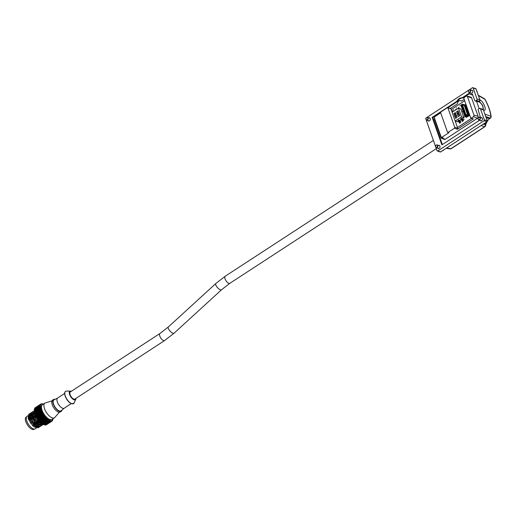<?xml version="1.0" encoding="UTF-8"?>
<svg xmlns="http://www.w3.org/2000/svg" width="517" height="517" viewBox="0 0 517 517"><rect width="100%" height="100%" fill="white"/><g stroke="black" fill="none" stroke-linecap="round" stroke-linejoin="round"><path stroke-width="0.78" d="M455.212 121.03L457.493 127.518L471.556 118.348L457.5 127.518L457.461 129.263L454.43 128.235L454.747 127.292L447.968 108.047L447.224 107.794L440.988 111.859L440.671 112.803L447.451 132.055L448.187 132.307L454.43 128.235M464.68 100.776L451.179 109.578L455.199 121.023L461.565 116.874L458.489 108.143L452.123 112.292M465.048 106.159L465.733 105.39L464.932 105.823M465.222 106.638L465.901 105.869L465.1 106.302M465.39 107.116L466.069 106.347L465.274 106.78M465.558 107.594L466.237 106.825L465.442 107.258M465.727 108.072L466.405 107.303L465.61 107.736M465.895 108.551L466.573 107.782L465.778 108.215M466.063 109.029L466.825 108.486L465.946 108.693M466.231 109.507L466.993 108.964L466.114 109.177M466.399 109.985L467.161 109.442L466.282 109.656M466.567 110.464L467.329 109.921L466.45 110.134M466.735 110.942L467.497 110.399L466.618 110.612M466.903 111.42L467.588 110.651L466.786 111.09M467.071 111.898L467.756 111.129L466.954 111.569M467.239 112.376L467.924 111.607L467.122 112.047M467.407 112.855L468.092 112.086L467.29 112.525M467.575 113.333L468.26 112.564L467.458 113.003M467.749 113.811L468.428 113.042L467.627 113.481M467.917 114.289L468.596 113.52L467.801 113.96M468.085 114.768L468.764 113.999L467.969 114.438M468.253 115.246L468.932 114.477L468.137 114.916M468.221 115.285L464.731 105.507L465.52 104.983L465.429 104.531L464.602 104.951M466.521 117.462L467.542 116.467M466.508 116.842L466.463 117.456M468.066 116.196L469.313 115.569L469.119 115.162L468.363 115.634M468.221 116.357L469.313 115.569M459.225 108.389L458.844 107.517M462.321 121.443L463.445 120.487L462.831 118.729L462.146 118.955M462.366 121.456L463.49 120.5L462.76 118.639M456.324 109.559L455.994 109.287L454.941 110.457M458.857 121.573L459.516 123.227M459.671 123.214L460.796 122.258L460.059 120.396M463.865 98.443L470.67 117.779L471.414 118.031L473.443 116.706A1.176 0.924 -71.3 0 0 473.973 115.136L467.446 96.595A1.176 0.924 -71.3 0 0 466.211 96.181L464.182 97.5L463.865 98.443M450.158 108.531L450.902 108.783L451.179 109.578M450.359 108.402L457.545 103.717A2.818 2.217 -71.3 0 1 460.731 100.686A2.818 2.217 -71.3 0 1 461.461 101.158L464.195 99.38M470.67 117.779L472.648 118.626M473.385 118.878L457.461 129.263M447.451 132.055L448.995 132.649L441.886 137.289L441.143 137.037L434.338 117.702L434.655 116.758L440.678 112.829M450.902 108.783L447.224 107.794M466.903 96.052L470.935 97.164A1.409 1.105 108.7 0 1 471.588 97.823L478.115 116.357A1.409 1.105 108.7 0 1 477.475 118.244L445.215 139.286A1.409 1.105 108.7 0 1 444.297 139.409L441.466 138.272A1.241 0.969 -71.3 0 0 442.274 138.168L445.215 139.286M441.143 137.037L442.933 137.735L442.274 138.168M440.633 112.499L432.845 117.579L442.345 144.553M469.514 93.661L462.838 98.017A6.133 4.815 -71.3 0 0 457.655 101.397L447.871 107.775M462.838 98.017L462.179 97.791L469.281 93.163A2.889 2.268 -71.3 0 0 470.528 94.482L471.187 94.701A2.889 2.268 -71.3 0 0 472.732 94.559M483.111 109.475A4.795 2.1 56.9 0 0 482.238 105.248A4.795 2.1 56.9 0 0 478.716 101.784L476.286 101.158A0.704 0.556 108.7 0 1 475.853 101.222L475.194 101.002A0.704 0.556 -71.3 0 0 475.627 100.931L476.461 100.395A1.131 0.885 -71.3 0 0 476.971 98.883L479.866 99.859L479.324 101.358L482.716 105.487L483.279 109.526M476.48 101.028L479.156 108.635M480.022 108.415L482.975 109.417L483.401 109.908L480.506 108.925A1.131 0.885 -71.3 0 0 479.324 108.525L478.496 109.068A0.704 0.556 -71.3 0 0 478.173 110.011L480.28 116.797A2.889 2.268 -71.3 0 0 479.718 117.281M470.528 94.482A2.889 2.268 -71.3 0 0 472.318 94.197L474.89 100.679A0.704 0.556 -71.3 0 0 475.194 101.002M462.179 97.791A6.133 4.815 -71.3 0 0 456.996 101.17L432.186 117.353L441.873 144.863L478.968 120.668A2.889 2.268 -71.3 0 1 478.813 119.95M480.506 108.925L484.339 119.808L487.234 120.791L484.92 114.218L490.879 116.228C490.303 111.252 488.319 105.623 484.933 99.348L484.972 99.419M435.747 147.106L437.007 150.68A0.704 0.556 -71.3 0 0 437.75 150.932L484.022 120.752A0.704 0.556 -71.3 0 0 484.339 119.808M435.65 146.841L426.06 119.595M425.969 119.33L425.801 118.871A0.704 0.556 -71.3 0 1 426.124 117.928L426.577 117.63M491.15 116.745L490.879 116.228A1.409 1.208 108.6 0 1 490.239 118.109A1.409 0.62 56.9 0 0 490.517 118.07A1.409 1.409 0 0 0 491.15 116.745L491.15 116.745C490.543 111.543 488.507 105.739 485.043 99.335A1.409 1.409 0 0 0 484.507 98.792A1.409 1.099 120 0 1 484.933 99.348L478.348 95.548L476.034 88.976L473.139 88A0.704 0.556 -71.3 0 0 472.396 87.748L469.171 89.848M469.022 89.945L426.719 117.533M473.139 88L476.971 98.883M471.246 90.184A1.667 1.305 108.7 0 1 472.015 90.178A1.667 1.305 108.7 0 1 472.706 90.927A1.667 1.305 108.7 0 1 472.402 92.724A1.667 1.305 108.7 0 1 470.948 93.331A1.667 1.305 108.7 0 1 470.341 92.86M480.933 117.689A1.667 1.305 108.7 0 1 481.702 117.682A1.667 1.305 108.7 0 1 482.393 118.432A1.667 1.305 108.7 0 1 482.09 120.228A1.667 1.305 108.7 0 1 480.636 120.836A1.667 1.305 108.7 0 1 480.028 120.364M428.793 117.87A1.667 1.305 108.7 0 1 429.562 117.863A1.667 1.305 108.7 0 1 430.254 118.613A1.667 1.305 108.7 0 1 429.95 120.409A1.667 1.305 108.7 0 1 428.496 121.017A1.667 1.305 108.7 0 1 427.889 120.545M438.481 145.38A1.667 1.305 108.7 0 1 439.25 145.367A1.667 1.305 108.7 0 1 439.941 146.117A1.667 1.305 108.7 0 1 439.637 147.914A1.667 1.305 108.7 0 1 438.183 148.521A1.667 1.305 108.7 0 1 437.576 148.049M478.348 95.548L479.912 99.884C483.783 101.416 487.537 112.079 483.453 109.927A1.131 0.924 -65.2 0 0 483.02 109.436L483.02 109.436A1.131 0.924 -65.2 0 0 483.001 109.43L482.975 109.417M472.835 87.677L475.724 88.653A0.704 0.556 108.7 0 1 476.034 88.976M451.354 148.495A1.409 0.62 -123.1 0 1 451.231 148.65A1.409 0.62 -123.1 0 1 450.953 148.683L484.616 126.73A1.409 0.62 56.9 0 0 484.894 126.697A1.409 0.62 56.9 0 0 485.017 126.536L485.469 125.935L485.256 124.849A1.409 1.208 108.6 0 1 484.616 126.73L481.081 125.534L440.639 151.914A0.704 0.556 108.7 0 1 440.206 151.979L437.311 151.003M481.081 125.534L486.911 121.734A0.704 0.556 108.7 0 0 487.234 120.791M446.475 148.108L450.953 148.683A1.409 1.099 97.4 0 1 450.281 148.87A1.409 1.409 0 0 0 451.231 148.65L484.894 126.697A1.409 1.409 0 0 0 485.469 125.935L485.702 125.03A1.409 1.215 -168.3 0 0 485.45 124.08L485.256 124.849L483.201 124.158M490.517 118.07L489.929 118.458A1.409 0.62 -123.1 0 1 489.651 118.49L487.26 120.881M486.297 122.4L485.45 124.08L484.203 123.498M483.453 109.927L484.92 114.218M479.912 99.884A1.131 0.924 114.8 0 1 479.349 101.371L478.716 101.784M457.655 101.397L456.996 101.17M432.186 117.353L432.845 117.579M472.008 93.118A1.409 1.105 -71.3 0 1 471.284 93.176L469.068 92.427A1.409 1.105 -71.3 0 1 469.1 89.893A1.409 1.105 108.7 0 1 469.972 89.758L472.189 90.501A1.409 1.105 108.7 0 1 472.732 90.986M469.068 92.427A1.409 1.105 -71.3 0 0 469.94 92.285A1.409 1.105 108.7 0 0 469.972 89.758M469.035 90.042A1.183 0.931 108.7 0 1 469.74 92.052A1.183 0.931 -71.3 0 1 469.035 90.042M481.695 120.623A1.409 1.105 -71.3 0 1 480.972 120.681L478.755 119.931A1.409 1.105 -71.3 0 1 478.787 117.398A1.409 1.105 108.7 0 1 479.66 117.262L481.876 118.012A1.409 1.105 108.7 0 1 482.413 118.496M478.755 119.931A1.409 1.105 -71.3 0 0 479.627 119.795A1.409 1.105 108.7 0 0 479.66 117.262M478.723 117.546A1.183 0.931 108.7 0 1 479.427 119.556A1.183 0.931 -71.3 0 1 478.723 117.546M429.556 120.804A1.409 1.105 -71.3 0 1 428.832 120.862L426.615 120.112A1.409 1.105 -71.3 0 1 426.648 117.579A1.409 1.105 108.7 0 1 427.52 117.443L429.737 118.193A1.409 1.105 108.7 0 1 430.28 118.677M426.615 120.112A1.409 1.105 -71.3 0 0 427.488 119.97A1.409 1.105 108.7 0 0 427.52 117.443M426.583 117.727A1.183 0.931 108.7 0 1 427.288 119.737A1.183 0.931 -71.3 0 1 426.583 117.727M439.243 148.308A1.409 1.105 -71.3 0 1 438.519 148.366L436.303 147.616A1.409 1.105 -71.3 0 1 436.335 145.09A1.409 1.105 108.7 0 1 437.208 144.947L439.424 145.697A1.409 1.105 108.7 0 1 439.961 146.182M436.303 147.616A1.409 1.105 -71.3 0 0 437.175 147.481A1.409 1.105 108.7 0 0 437.208 144.947M436.27 145.232A1.183 0.931 108.7 0 1 436.975 147.242A1.183 0.931 -71.3 0 1 436.27 145.232M441.466 138.272A1.241 0.969 -71.3 0 1 440.969 137.722L434.442 119.188A1.241 0.969 108.7 0 1 434.5 118.154M442.933 137.735L442.19 137.483M448.995 132.649L448.252 132.397M464.124 119.246L464.014 119.582M456.427 107.736L456.317 108.066M464.117 116.907L464.007 117.243M465.384 116.739L465.274 117.075M460.098 105.487L459.981 105.823M466.185 105.035L466.134 105.371M462.049 108.958L461.933 109.294M451.91 110.767L451.8 111.103M453.713 109.591L453.603 109.921M452.898 110.14L452.782 110.47M452.646 111.213L452.537 111.549M462.495 111.439L462.385 111.775M465.041 106.127L465.733 105.39M465.313 105.772L464.99 105.979M465.009 106.037L465.378 105.791M465.274 105.649L464.945 105.862M466.424 116.254L467.245 116.532L466.877 116.965L464.777 116.26L460.944 105.203L462.321 104.305L462.502 104.964M465.94 114.716L468.247 115.297L468.428 115.808L467.937 116.273L466.922 115.931L466.282 116.344L467.303 116.693M467.736 115.123L464.305 105.378L462.282 104.893M467.568 115.065L465.914 114.509L462.547 104.938M464.731 105.507L462.482 104.757M464.699 105.403L464.305 105.378M462.321 104.305L462.767 104.699M461.106 105.662L460.951 105.1L462.437 104.137L464.57 104.854L464.751 105.371M464.57 104.854L462.586 104.182M467.969 115.201L464.492 105.332M464.777 116.26L464.602 115.588M468.363 115.995L466.379 115.33L465.953 115.608L466.573 115.814L465.94 116.228L464.893 116.299M466.424 115.763L465.319 116.021M465.19 115.873L464.757 116.041M465.979 114.684L466.14 115.142L465.151 115.86M465.752 115.129L462.095 104.725L461.326 105.222L464.99 115.627L465.752 115.129M464.718 105.281L465.113 105.029L464.68 105.171M465.113 105.029L464.615 104.99M464.718 105.468L465.481 104.97L465.397 104.499M466.263 114.625L466.14 115.142M468.428 115.808L466.444 115.136M465.707 115.155L462.095 104.725M461.326 105.222L462.224 105.255M465.158 115.517L461.539 105.242M462.372 105.681L461.849 105.5M468.143 116.144L468.874 115.705L468.376 115.666M466.554 116.855L467.859 116.247M466.437 117.456L467.51 116.474M468.415 115.866L468.667 115.478M469.274 115.556L469.119 115.162M465.177 106.515L465.546 106.269L465.158 106.463M465.21 106.605L465.901 105.869M465.442 106.127L465.113 106.34M465.345 106.993L465.714 106.748L465.326 106.941M465.378 107.084L466.011 106.315M465.287 106.819L465.714 106.748M465.513 107.471L465.888 107.226L465.494 107.42M465.546 107.562L466.237 106.825M465.455 107.297L465.888 107.226M465.681 107.95L466.056 107.704L465.662 107.898M465.714 108.04L466.405 107.303M465.623 107.775L466.056 107.704M465.849 108.428L466.224 108.182L465.83 108.376M465.882 108.518L466.573 107.782M466.114 108.04L465.791 108.253M466.017 108.906L466.392 108.66L465.998 108.854M466.05 108.997L466.741 108.26M465.959 108.732L466.392 108.66M466.185 109.384L466.56 109.139L466.166 109.333M466.218 109.475L466.909 108.738M466.45 108.997L466.127 109.21M466.353 109.862L466.728 109.617L466.334 109.811M466.386 109.953L467.077 109.216M466.618 109.475L466.295 109.688M466.521 110.341L466.896 110.095L466.502 110.289M466.554 110.431L467.245 109.694M466.463 110.166L466.896 110.095M466.689 110.819L467.064 110.573L466.677 110.767M466.954 110.431L466.631 110.644M466.722 110.909L467.413 110.173M466.864 111.297L467.194 110.935L466.845 111.245M467.122 110.909L466.799 111.123M466.89 111.388L467.588 110.651M467.032 111.775L467.4 111.53L467.013 111.724M467.058 111.866L467.756 111.129M467.29 111.394L466.967 111.601M467.2 112.254L467.53 111.892L467.181 112.202M467.458 111.872L467.135 112.079M467.232 112.344L467.924 111.607M467.368 112.732L467.698 112.37L467.349 112.68M467.633 112.351L467.303 112.557M467.4 112.822L468.092 112.086M467.536 113.21L467.866 112.848L467.517 113.158M467.801 112.829L467.471 113.036M467.568 113.301L468.26 112.564M467.704 113.688L468.034 113.326L467.685 113.637M467.969 113.307L467.639 113.514M467.736 113.779L468.428 113.042M467.872 114.167L468.202 113.805L467.853 114.115M468.137 113.785L467.814 113.992M467.904 114.257L468.596 113.52M468.04 114.645L468.37 114.283L468.021 114.593M468.305 114.263L467.982 114.47M468.072 114.735L468.764 113.999M468.208 115.123L468.538 114.761L468.189 115.071M468.473 114.742L468.15 114.948M468.24 115.213L468.932 114.477M459.18 108.376L458.689 107.53L457.642 108.699M462.017 118.871L463.878 117.656L460.802 108.925L458.489 108.143M455.199 121.023L457.513 121.805L458.359 121.256M459.316 120.629L461.054 119.498L460.628 118.794L461.474 118.238L463.077 120.306L461.474 118.238M463.878 117.656L461.565 116.874M460.382 122.064L458.902 120.041L457.933 120.551L458.372 121.262L459.413 122.581L460.382 122.064L458.779 119.996M458.398 116.364L456.601 111.782L458.088 110.812L459.781 115.621L458.295 116.59L459.736 115.491M456.601 111.782L458.295 116.59M455.703 118.122L453.907 113.54L455.393 112.57L457.086 117.378L455.6 118.348L457.041 117.249M453.907 113.54L455.6 118.348M456.912 112.15L458.249 111.278M458.133 115.052L459.342 114.412L458.624 112.376L457.455 113.139L457.674 113.746M457.455 113.139L458.114 113.456M458.799 112.874L458.075 113.346M459.342 114.412L458.637 113.12L457.577 113.811L457.997 115.007L459.057 114.315M454.217 113.908L455.555 113.036M455.432 116.81L456.647 116.17L455.929 114.134L454.76 114.897L454.973 115.504M454.76 114.897L455.419 115.22M456.104 114.632L455.38 115.104M456.647 116.17L455.942 114.877L454.882 115.569L455.303 116.764L456.362 116.073M461.552 119.815L462.23 121.476M463.077 120.306L462.108 120.823L461.067 119.505L461.914 118.949M462.954 120.267L462.108 120.823M459.626 123.201L460.75 122.245L460.136 120.487L459.451 120.713M460.259 122.025L459.413 122.581M159.992 333.471A4.226 1.855 -123.1 0 0 160.218 337.103A4.226 1.855 -123.1 0 0 163.566 340.6A4.226 1.855 -123.1 0 0 164.613 340.554L74.894 399.066A4.226 1.855 -123.1 0 1 73.847 399.111A4.226 1.855 -123.1 0 1 70.499 395.615A4.226 1.855 -123.1 0 1 70.273 391.983L159.992 333.471L168.342 326.97A4.226 1.506 -132.5 0 0 169.324 330.182A4.226 1.506 -132.5 0 0 172.995 333.265A4.226 1.506 -132.5 0 0 174.048 333.213L221.522 289.779A4.226 1.506 -132.5 0 1 220.468 289.83A4.226 1.506 -132.5 0 1 216.797 286.754A4.226 1.506 -132.5 0 1 215.815 283.536L225.257 276.201A4.226 1.855 -123.1 0 0 225.483 279.833A4.226 1.855 -123.1 0 0 228.831 283.329A4.226 1.855 -123.1 0 0 229.878 283.284L436.296 148.657M34.4 409.425L34.529 408.876A10.224 4.479 56.9 0 0 34.4 409.425L34.374 409.626A10.224 4.479 56.9 0 0 34.368 409.677L34.348 409.891A10.224 4.479 56.9 0 0 34.335 410.55L34.348 410.789A10.224 4.479 56.9 0 0 34.348 410.847L34.368 411.099A10.224 4.479 56.9 0 0 34.471 411.849L34.523 412.107A10.224 4.479 56.9 0 0 34.536 412.178L34.594 412.45A10.224 4.479 56.9 0 0 34.813 413.27L34.898 413.555A10.224 4.479 56.9 0 0 34.923 413.626L35.02 413.917A10.224 4.479 56.9 0 0 35.066 414.059A10.224 4.479 -123.1 0 0 35.337 414.783L35.46 415.073A10.224 4.479 56.9 0 0 35.492 415.151L35.621 415.455A10.224 4.479 56.9 0 0 36.041 416.327L36.19 416.624A10.224 4.479 56.9 0 0 36.229 416.702L36.397 417.006A10.224 4.479 56.9 0 0 36.894 417.872L37.069 418.163A10.224 4.479 56.9 0 0 37.121 418.234L37.308 418.531A10.224 4.479 56.9 0 0 37.87 419.358L38.071 419.636A10.224 4.479 56.9 0 0 38.122 419.701L38.336 419.978A10.224 4.479 56.9 0 0 38.949 420.748L39.163 421A10.224 4.479 56.9 0 0 39.221 421.058L39.441 421.31A10.224 4.479 56.9 0 0 40.093 421.995L40.313 422.215A10.224 4.479 56.9 0 0 40.371 422.266L40.597 422.479A10.224 4.479 56.9 0 0 41.263 423.061L41.489 423.242A10.224 4.479 56.9 0 0 41.541 423.287L41.774 423.462A10.224 4.479 56.9 0 0 42.426 423.914L42.646 424.05A10.224 4.479 56.9 0 0 42.704 424.082L42.924 424.211A10.224 4.479 56.9 0 0 43.551 424.528L44.016 424.722A10.224 4.479 56.9 0 0 44.107 424.748A10.224 4.479 56.9 0 0 44.598 424.89L44.746 423.934L45.121 424.476L45.839 424.276L45.024 424.793L44.682 424.535M34.348 409.903L34.697 409.981L34.335 410.55M35.053 407.913L35.007 407.945A10.224 4.479 56.9 0 1 35.033 407.919L34.91 408.075A10.224 4.479 56.9 0 0 34.671 408.501L34.613 408.76M36.526 406.957L37.353 406.414L36.526 406.957L36.617 407.577L36.377 407.002L36.229 407.732L35.479 407.519A10.224 4.479 56.9 0 0 35.137 407.803L35.046 408.042M35.137 407.803L35.531 407.648M36.345 407.047L35.66 407.577M34.342 410.046A9.797 4.298 56.9 0 0 34.316 410.272A9.797 4.298 56.9 0 0 34.994 414.35A9.797 4.298 56.9 0 0 43.661 424.599A9.797 4.298 56.9 0 0 43.829 424.651L43.745 424.625A10.224 4.479 56.9 0 0 43.809 424.638L43.615 424.147L43.551 424.541M34.943 413.568L35.266 413.762L34.936 413.826M34.594 412.45L35.059 412.631L34.813 413.27M35.059 412.631L35.931 412.947L35.679 413.671L36.112 414.059L35.537 414.117L35.337 414.783M34.542 412.392L36.526 412.928L34.536 412.178M34.368 411.099L34.775 411.235L34.471 411.849M34.775 411.235L35.395 411.338L34.348 410.847M34.342 411.067L34.729 411.138M34.697 409.981L35.99 410.304L34.943 410.052L34.665 411.015M34.406 409.626L34.723 409.994M34.82 408.908L35.434 409.141L35.117 408.566L34.898 408.966M35.634 407.726L36.455 407.196L35.634 407.726L35.744 408.32L35.143 408.042L34.671 408.501M46.388 424.651L46.64 424.644A10.224 4.479 56.9 0 0 46.646 424.644L47.183 424.276M46.259 424.716L46.478 424.741A10.224 4.479 56.9 0 0 46.511 424.722L46.343 424.806A10.224 4.479 56.9 0 1 45.903 424.942L46.498 424.644L46.459 423.992L46.885 424.438L47.519 424.063L46.711 424.593L46.297 424.347M45.483 424.929L45.703 424.968A10.224 4.479 56.9 0 0 45.742 424.968L45.535 424.98A10.224 4.479 56.9 0 1 45.024 424.961L45.651 424.748L45.664 424.089L46.071 424.593L46.75 424.308L46.071 424.593M44.572 424.864L44.785 424.929A10.224 4.479 56.9 0 0 44.837 424.935L44.688 424.541M44.016 424.722L44.675 424.58M43.706 424.25L43.997 424.489L44.061 424.095L43.732 423.52L43.609 424.14L43.732 423.52L42.446 423.966M42.924 424.211L43.609 424.147M42.711 424.043L42.64 423.714M41.774 423.462L42.465 423.462L42.426 423.914M42.465 423.462L42.659 422.874L42.556 423.604M43.014 422.622L43.796 422.615L43.738 423.119L42.969 423.145L42.769 422.046L42.497 423.145L41.528 422.938L41.541 423.287M43.047 422.292L43.098 421.723L43.88 421.749L43.829 422.299L41.554 422.014L41.263 423.061M41.405 421.213L40.63 421.109L40.688 420.463L41.457 420.579L41.463 422.841M40.597 422.479L41.295 422.551M40.63 421.109L40.093 421.995M40.72 420.062L40.791 419.384L41.56 419.52L41.496 420.185L40.578 419.946L40.358 421.866M39.441 421.31L40.132 421.426M39.221 421.148L39.318 420.812M40.378 418.873L39.628 418.699L39.719 417.988L40.462 418.163L40.578 419.946L39.389 419.739L38.949 420.748M37.308 418.531L39.182 418.589L38.452 418.402L38.549 417.678L39.279 417.878L39.273 420.722M38.336 419.978L39.008 420.14M37.954 418.718L37.87 419.358M38.872 418.512L38.394 418.395L38.239 419.436M38.122 417.555L38.012 418.272L37.308 418.059L37.424 417.348L38.594 417.277L38.394 418.395L37.121 418.234M37.295 418.046L37.502 416.973L36.959 418.091M36.397 417.006L37.004 417.213L36.894 417.872M37.004 417.213L37.502 416.973L36.229 416.702M36.429 416.528L36.578 415.804L37.237 416.023L37.088 416.754L36.1 416.573M35.621 415.455L36.19 415.662L36.041 416.327M36.19 415.662L36.733 415.513L35.389 415.041M35.511 415.093L36.112 414.059L35.266 413.762M35.02 413.917L35.537 414.117M35.679 413.671L35.201 413.671M35.124 413.451L35.382 412.747M35.931 412.947L36.856 413.277L36.629 414.02L36.028 413.8L36.274 413.07M35.557 412.308L35.854 411.603L36.377 411.784L36.093 412.508M34.742 412.004L35.059 411.332L35.854 411.603M35.544 411.5L35.24 412.191M36.558 411.351L36.048 411.177L36.384 410.479L36.881 410.64L36.558 411.351L36.985 411.803L35.059 411.332M36.048 411.177L36.164 411.558L35.272 410.918L35.395 411.338L34.561 410.679M35.272 410.918L35.628 410.252L36.093 410.395L35.751 411.08M35.628 410.252L34.956 409.6L34.587 409.509L34.684 409.897M35.363 410.175L34.994 410.821M35.99 410.304L36.261 409.199L36.694 409.309L36.313 409.981L36.72 410.485L35.188 409.664L35.318 410.155M35.188 409.664L36.009 409.141L35.602 409.774M34.587 409.509L35.027 408.941L36.009 409.199L35.311 408.592L35.434 409.141M35.382 409.005L34.956 409.6M35.311 408.592L36.132 408.062L35.66 408.643M35.925 407.706L36.216 408.281L35.608 408.029L35.117 408.566M34.813 408.54L35.608 408.029M36.617 407.577L36.028 407.28L35.234 407.797L36.028 407.28M35.744 408.32L35.479 407.745M35.305 408.249L35.234 407.797M36.765 406.685L37.541 406.873L37.334 406.31L37.185 407.099L36.843 406.724M36.229 407.732L36.028 407.163L36.629 406.776L35.841 407.293L35.886 407.777M37.657 406.194L37.017 406.549M43.215 404.023L43.434 404.1A9.797 4.298 56.9 0 0 40.83 410.543A9.797 4.298 56.9 0 0 47.693 419.862A9.797 4.298 56.9 0 0 52.98 418.744L52.954 419.1A10.224 4.479 -123.1 0 1 52.947 419.145L52.921 419.345A10.224 4.479 -123.1 0 1 52.792 419.901L52.728 420.075A10.224 4.479 -123.1 0 1 52.715 420.114L52.65 420.269A10.224 4.479 -123.1 0 1 52.411 420.702L52.314 420.832A10.224 4.479 -123.1 0 1 52.288 420.851L52.185 420.967A10.224 4.479 -123.1 0 1 51.842 421.252L51.706 421.336A10.224 4.479 -123.1 0 1 51.681 421.349L51.545 421.413A10.224 4.479 -123.1 0 1 51.105 421.549L50.937 421.575A10.224 4.479 -123.1 0 1 50.905 421.575L50.744 421.594A10.224 4.479 -123.1 0 1 50.22 421.575L50.033 421.542A10.224 4.479 -123.1 0 1 49.994 421.536L49.8 421.497A10.224 4.479 -123.1 0 1 49.212 421.329L49.005 421.245A10.224 4.479 -123.1 0 1 48.96 421.232L48.753 421.142A10.224 4.479 -123.1 0 1 48.12 420.819L47.9 420.689A10.224 4.479 -123.1 0 1 47.855 420.664L47.635 420.528A10.224 4.479 -123.1 0 1 46.969 420.062L46.737 419.888A10.224 4.479 -123.1 0 1 46.692 419.856L46.465 419.675A10.224 4.479 -123.1 0 1 45.793 419.087L45.567 418.867A10.224 4.479 -123.1 0 1 45.522 418.828L45.296 418.608A10.224 4.479 -123.1 0 1 44.636 417.91L44.417 417.665A10.224 4.479 -123.1 0 1 44.372 417.613L44.158 417.361A10.224 4.479 -123.1 0 1 43.525 416.579L43.318 416.301A10.224 4.479 -123.1 0 1 43.279 416.25L43.079 415.972A10.224 4.479 -123.1 0 1 42.504 415.132L42.316 414.834A10.224 4.479 -123.1 0 1 42.278 414.776L42.097 414.485A10.224 4.479 -123.1 0 1 41.593 413.606L41.425 413.303A10.224 4.479 -123.1 0 1 41.399 413.245L41.244 412.947A10.224 4.479 -123.1 0 1 40.817 412.055L40.688 411.752A10.224 4.479 -123.1 0 1 40.662 411.694L40.539 411.396A10.224 4.479 56.9 0 1 40.268 410.666A10.224 4.479 -123.1 0 1 40.216 410.524L40.119 410.227A10.224 4.479 -123.1 0 1 40.1 410.168L40.016 409.884A10.224 4.479 -123.1 0 1 39.796 409.057L39.738 408.779A10.224 4.479 -123.1 0 1 39.725 408.727L39.673 408.462A10.224 4.479 -123.1 0 1 39.57 407.7L39.55 407.448A10.224 4.479 -123.1 0 1 39.544 407.402L39.538 407.163A10.224 4.479 -123.1 0 1 39.55 406.491L39.57 406.278A10.224 4.479 -123.1 0 1 39.576 406.239L39.602 406.039A10.224 4.479 -123.1 0 1 39.731 405.477L39.79 405.302A10.224 4.479 -123.1 0 1 39.803 405.27L39.874 405.108A10.224 4.479 -123.1 0 1 40.113 404.682L40.21 404.553A10.224 4.479 -123.1 0 1 40.229 404.527L40.332 404.417A10.224 4.479 -123.1 0 1 40.675 404.132L40.811 404.048A10.224 4.479 -123.1 0 1 40.843 404.036L40.979 403.971A10.224 4.479 -123.1 0 1 41.418 403.835L41.58 403.809A10.224 4.479 -123.1 0 1 41.612 403.803L41.78 403.79A10.224 4.479 -123.1 0 1 42.304 403.809L42.491 403.835A10.224 4.479 -123.1 0 1 42.53 403.842L42.717 403.88A10.224 4.479 -123.1 0 1 43.215 404.023A10.224 4.479 -123.1 0 1 43.305 404.055M40.675 404.132A10.224 4.479 -123.1 0 1 40.681 404.126L40.132 404.501L40.203 405.134L39.996 404.572L39.854 405.36L39.499 404.992M47.68 423.953L47.112 423.643M48.43 423.481L47.461 423.417L47.881 423.837L48.508 423.41M47.461 423.417L47.519 424.063L46.885 424.438M46.989 424.321L47.816 423.785L46.989 424.321L46.459 423.992M47.157 424.121L46.737 423.643L46.75 424.308M45.561 424.573L45.942 424.825M46.149 424.425L46.976 423.895L46.149 424.425L45.664 424.089M46.265 424.14L45.877 423.617L45.839 424.276M45.173 424.257L46 423.727L45.173 424.257L44.746 423.934M45.263 423.888L44.908 423.333L44.733 424.36L43.997 424.489M44.061 424.095L44.811 423.972M44.107 423.83L43.861 422.803L44.165 423.378L44.934 423.294L44.107 423.83L44.165 423.378M45.438 422.971L45.502 422.512L46.271 422.421L46.2 422.861L45.063 422.667L44.856 423.727M43.738 423.119L43.641 423.875M42.892 423.927L42.937 423.455L43.699 423.417M42.969 423.145L42.659 422.874L42.937 423.455M42.659 421.342L41.871 421.271L41.929 420.644L42.885 421.161L42.497 423.145M41.728 423.126L41.767 422.583L42.543 422.615M41.871 421.271L41.373 421.594L41.767 422.583M41.799 422.227L41.845 421.639L42.627 421.698L42.575 422.273M41.496 420.185L41.845 421.639M41.328 422.189L40.404 421.962M40.559 422.098L40.597 421.497L41.373 421.594M40.688 420.463L40.578 419.946L40.164 421.032L40.597 421.497M40.164 421.032L39.305 420.799M39.408 420.89L39.46 420.237L40.223 420.386M39.628 418.699L39.046 419.714L39.46 420.237M39.505 419.817L39.576 419.132L40.332 419.293L40.261 419.972M39.344 417.432L38.62 417.232L38.749 416.495L39.46 416.696L39.576 419.132M39.046 419.714L38.258 419.494M38.316 419.533L38.394 418.841L39.124 419.028M38.012 418.272L38.394 418.841M40.862 418.712L40.914 418.266L41.67 418.421L41.599 419.113L40.837 418.97L40.882 417.801L38.594 417.277L38.549 417.678M38.413 415.914L37.735 415.7L37.903 414.951L38.575 415.164L38.594 417.277L37.088 416.754M39.531 416.25L38.833 416.043L38.982 415.287L39.667 415.494L39.531 416.25L39.932 416.411L38.827 416.127L38.594 417.277L37.502 416.973M37.502 416.889L37.644 416.153L38.329 416.366L38.193 417.109M37.237 416.023L37.754 415.83L37.644 416.153M38.833 416.043L36.578 415.804M37.735 415.7L35.692 414.977M36.688 415.345L36.875 414.602L37.515 414.821L37.334 415.565M35.893 414.253L36.875 414.602M36.5 414.472L36.3 415.203M37.515 414.821L38.058 414.666L36.028 413.8M38.672 414.705L38.012 414.492L38.213 413.736L38.853 413.949L38.672 414.705L39.092 414.964L36.629 414.02M36.856 413.277L37.437 413.212L36.429 412.624L37.831 413.613L37.631 414.363M36.429 412.624L36.707 411.9L37.263 412.088L37.004 412.824M37.431 411.642L36.881 411.461L37.192 410.737L37.715 410.912L37.431 411.642L37.857 412.062L36.707 411.9M36.881 411.461L36.985 411.803L36.377 411.784M37.082 410.214L36.597 410.065L36.965 409.386L37.431 409.522L37.082 410.214L37.495 410.692L36.384 410.479M36.597 410.065L36.72 410.485L36.093 410.395M36.313 409.981L35.86 409.852M36.261 409.199L37.321 409.438L35.88 408.682L36.009 409.199M36.009 409.141L36.636 409.302L36.668 408.579L37.347 408.268L36.513 408.811M35.88 408.682L36.713 408.139L36.268 408.76M36.132 408.062L36.752 408.288L36.106 407.706L36.216 408.281M36.106 407.706L36.94 407.163L36.429 407.719M36.791 406.892L37.056 407.467L36.455 407.196M37.961 405.91L37.127 406.452M40.203 405.134L39.635 404.824L39.046 405.263L39.286 405.832L39.195 405.212L39.996 404.688L39.447 405.154L39.719 405.729L40.113 404.682M38.794 406.317L37.974 406.86L38.465 406.291L39.415 406.543L39.731 405.477M39.538 407.163L39.169 407.066L39.55 406.491M39.169 407.066L39.298 407.558L37.851 407.939L38.672 407.396M39.673 408.462L39.247 408.32L39.57 407.7M39.247 408.32L39.376 408.74L37.98 408.43L37.851 407.939M40.093 408.947L38.529 408.107L38.924 407.454L39.331 407.57L38.969 408.23M40.016 409.884L39.531 409.71L39.796 409.057M39.531 409.71L39.641 410.059L38.058 409.613L38.303 408.508L38.659 408.566L37.218 407.81L38.051 407.267L37.605 407.881M40.442 410.311L38.717 409.432L39.04 408.74L39.512 408.895L39.214 409.6M40.539 411.396L40.009 411.202L40.216 410.524M40.009 411.202L38.323 410.931L38.717 409.432M40.979 411.745L39.098 410.886L39.363 410.155L39.893 410.343L39.654 411.08M48.32 423.455L49.16 422.912L48.32 423.455L47.784 423.126L48.21 423.572M47.784 423.126L47.816 423.785M47.247 423.979L48.087 423.436L47.247 423.979L46.737 423.643M46.976 423.895L46.989 423.229L47.396 423.727M46.336 423.946L47.176 423.41L46.336 423.946L45.877 423.617M46.504 423.397L47.344 422.854L46.504 423.397L46.071 423.074L46.446 423.617M46.071 423.074L46 423.727M45.315 423.649L45.063 422.667L45.393 423.236L46.149 423.106L45.315 423.649L45.393 423.236M44.204 423.093L43.99 422.021L44.262 422.596L45.044 422.551L44.973 423.022L44.204 423.093L44.262 422.596M45.502 422.512L45.199 421.937L44.973 423.022M43.131 421.374L43.182 420.773L43.964 420.825L43.913 421.407L42.885 421.161L43.098 421.723M43.182 420.773L43.001 420.218L42.627 421.698M43.215 420.399L43.266 419.772L44.042 419.856L43.997 420.47L41.78 420.108L41.929 420.644M41.961 420.256L41.838 419.688L41.457 420.579M40.837 418.97L40.791 419.384M40.41 418.621L40.785 418.44L40.332 419.293M40.462 418.163L40.882 417.801L39.725 417.549L39.719 417.988M41.063 417.116L41.793 417.29L41.715 418.001L40.966 417.833L41.063 416.676L41.845 416.851L41.121 416.676L41.224 415.939L41.929 416.127L42.213 416.922L39.932 416.411L39.279 417.878M38.827 416.127L38.329 416.366M38.012 414.492L37.903 414.951M36.998 414.149L37.218 413.4M37.36 412.947L37.605 412.204L38.193 412.404L37.967 413.154L37.36 412.947L38.4 413.497L37.831 413.613M37.967 413.154L38.975 413.671L38.336 413.283L38.555 412.527L39.169 412.734L38.736 413.419M38.697 412.075L38.943 411.332L39.512 411.532L39.292 412.282L37.263 412.088M39.667 412.404L39.874 411.655L40.455 411.868L40.274 412.611L38.775 412.333L37.767 411.758L38.323 410.931L36.881 410.64M37.722 409.606L38.213 409.761L37.896 410.479L37.386 410.311L38.058 409.613L36.636 409.302M36.965 409.386L37.321 409.438L36.933 408.915M36.713 408.139L37.34 408.333L36.636 407.732L36.752 408.288M36.636 407.732L37.47 407.189L36.991 407.777M37.25 406.84L37.793 406.323L37.25 406.84L37.554 407.415L36.94 407.163M36.959 406.866L37.056 407.467M37.709 406.136L38.303 405.696L37.709 406.136L37.948 406.705L37.353 406.414M37.47 406.239L37.541 406.873M37.689 406.084L38.226 405.735M39.046 405.263L38.878 406L38.672 405.438L38.517 406.233L38.155 405.864M38.995 405.322L38.342 405.683M40.326 404.456L39.68 404.811M39.434 404.94L38.807 405.367M39.996 404.688L40.462 404.921M39.719 405.729L39.118 405.451L38.297 405.994L39.118 405.451M37.793 406.323L38.394 406.595L38.297 405.994M37.47 407.189L38.09 407.415L37.444 406.834L37.967 406.304L38.885 406.543L38.588 405.968M38.775 405.961L39.576 405.431L38.775 405.961L38.885 406.543M39.415 406.543L39.085 405.974M39.576 405.431L40.061 405.632M38.09 407.415L37.974 406.86M38.051 407.267L38.678 407.461L38.329 406.898M38.678 407.461L39.008 406.343L39.298 407.558L38.924 407.454L39.298 407.558M38.924 407.008L38.549 406.937M39.35 406.401L39.841 406.562M38.271 408.036L38.659 408.566L38.529 408.107M39.331 407.57L39.822 407.68M38.303 408.508L39.04 408.74M38.756 408.643L38.413 409.335L37.935 409.193M38.413 409.335L38.833 409.819L38.213 409.761M39.512 408.895L39.996 408.947M38.523 409.865L39.363 410.155M39.033 410.039L38.756 410.769L38.219 410.582M38.756 410.769L39.098 410.886M39.893 410.343L40.358 410.33M39.512 411.532L39.874 411.655M38.943 411.332L38.601 411.209L38.342 411.952M40.274 412.611L39.292 412.282M40.895 411.784L40.455 411.868M41.244 412.947L40.662 412.747L40.817 412.055M40.662 412.747L40.003 413.826L39.357 413.619L39.731 412.624L39.169 412.734M41.67 413.212L40.707 412.921L41.192 413.419L41.063 414.162L40.404 413.955L40.559 413.206M42.497 414.66L41.476 414.382L41.593 413.606M42.097 414.485L41.476 414.291M43.447 416.049L42.375 415.804L43.079 415.972L42.426 415.804L42.504 415.132M41.929 416.127L42.536 414.718M44.158 417.361L43.48 417.219L43.525 416.579M43.486 416.101L42.924 418.234L42.174 418.091L42.375 415.804L40.164 415.254L40.423 414.085L38.62 413.871M43.48 417.219L43.357 418.725L44.113 418.835L44.52 417.381M44.54 419.526L44.578 418.899L45.328 418.99L45.296 419.597L44.333 419.345L44.636 417.91M45.296 418.608L44.604 418.512M46.465 419.675L45.767 419.63L45.793 419.087M45.606 418.524L45.237 420.534L44.468 420.502L44.514 419.901L45.276 419.959M45.767 419.63L45.438 420.308L46.498 420.017L46.472 420.554L45.709 420.547M46.446 420.87L46.401 421.381L45.638 421.413L45.683 420.877L46.446 420.87L46.969 420.062M46.873 421.349L46.918 420.857L47.654 420.819L47.616 421.284L46.53 421.064L46.711 419.487M47.635 420.528L46.937 420.547M48.753 421.142L48.081 421.232L48.12 420.819M47.803 420.243L47.525 421.988L46.776 422.098L46.401 421.381M48.081 421.232L47.713 420.928L47.978 421.911L47.713 420.928L47.396 422.628L46.653 422.783L46.73 422.363L47.48 422.234M49.8 421.497L49.147 421.665L49.212 421.329M49.147 421.665L48.721 421.336L48.566 422.337L47.848 422.525L47.577 421.594M50.744 421.594L50.22 421.575M50.123 421.833L49.638 421.497L49.503 422.415L48.818 422.693L48.546 421.878L48.391 422.841L47.215 422.744L47.176 423.41M52.081 420.987L51.105 421.549M50.97 421.73L50.433 421.394L50.866 421.84L51.474 421.484L50.866 421.84M51.086 421.045L51.842 421.252M49.057 423.016L48.436 422.777M49.231 422.958L49.626 422.693L49.231 422.958L48.798 422.544L48.85 423.197M48.495 423.249L48.075 422.777L48.087 423.436M47.48 423.565L48.314 423.016L47.48 423.565L46.989 423.229M46.601 423.022L46.246 422.467L46.149 423.106M46.73 422.363L46.401 421.794L46.2 422.861M46.653 422.783L46.401 421.794L46.039 422.182L45.199 421.937L45.044 422.551M45.638 421.413L45.328 421.148L45.076 422.253L43.99 422.021L44.107 421.181L43.88 421.749M44.3 422.286L44.352 421.756L45.134 421.743L45.076 422.253M43.913 421.407L44.384 421.42L44.436 420.851L45.212 420.877L45.166 421.42L44.384 421.42M44.113 418.835L44.068 419.474L43.124 419.229L42.711 420.728M41.987 420.017L42.026 419.597L42.801 419.707L42.743 420.353M41.515 419.953L41.56 419.52M41.599 419.113L42.064 419.197L42.129 418.512L42.892 418.647L42.833 419.313L42.064 419.197M40.52 417.73L39.783 417.549L39.893 416.812L40.617 417.006L40.52 417.73M39.893 416.812L39.932 416.411L39.46 416.696M40.966 417.833L41.063 416.676L39.964 416.366L40.164 415.254L38.575 415.164M38.213 413.736L38.336 413.283M39.357 413.619L38.969 413.49M38.555 412.527L38.193 412.404M37.605 412.204L37.767 411.758M38.045 411.021L38.601 411.209M37.896 410.479L38.323 410.931L37.715 410.912M37.192 410.737L37.386 410.311M37.321 409.438L37.599 408.327L38.032 408.436L37.651 409.109L38.058 409.613L37.431 409.522M37.651 409.109L37.198 408.979M37.599 408.327L38.659 408.566M37.347 408.268L37.98 408.43M37.34 408.333L37.218 407.81M37.554 407.415L37.444 406.834M38.271 406.291L37.767 406.847M38.025 406.039L38.691 405.541L38.103 406.297M37.948 406.705L37.857 406.084M38.394 406.595L38.129 406.019M38.878 406L38.303 405.696M38.672 405.438L39.298 405.037L38.613 405.567M39.286 405.832L38.691 405.541M40.404 413.955L40.003 413.826M39.544 412.863L40.171 413.07M40.313 414.414L41.476 414.382L40.423 414.085L39.505 414.97L39.079 414.834L39.247 414.078L39.906 414.285M41.224 415.939L41.476 414.382L41.063 414.162M41.192 413.419L41.599 413.264M40.985 414.621L40.862 415.371L40.171 415.17M39.751 415.041L40.164 415.254L39.932 416.411L40.087 415.623L40.791 415.817L41.263 415.532L40.862 415.371M40.617 417.006L41.476 414.382M41.289 415.494L41.405 414.75L42.077 414.951L41.987 415.681L41.289 415.494M42.129 418.512L42.375 415.804L41.987 415.681M42.446 414.731L42.077 414.951M42.375 416.243L43.079 416.424L43.441 417.639L44.178 417.781L44.139 418.44L43.389 418.318L43.441 417.639M43.021 417.122L42.297 416.961M43.079 416.424L43.402 416.133M42.245 417.387L42.982 417.549M42.026 419.597L42.174 418.091M42.924 418.234L42.892 418.647M43.389 418.318L43.266 419.772M44.578 418.899L44.139 418.44M44.449 417.432L44.178 417.781M43.299 419.384L43.357 418.725M44.042 419.856L44.068 419.474M45.296 419.597L45.748 419.985M45.548 418.589L45.328 418.99M44.436 420.851L44.514 419.901M44.352 421.756L44.468 420.502M45.237 420.534L45.212 420.877M46.918 420.857L46.472 420.554M46.498 420.017L46.672 419.571M45.683 420.877L45.438 420.308L45.134 421.743M47.616 421.284L47.713 420.928M47.777 420.34L47.654 420.819M46.84 421.639L47.583 421.555L47.525 421.988M45.541 422.221L46.53 421.064L46.776 422.098M48.042 421.497L48.766 421.381L47.978 421.911M48.766 421.381L48.837 420.877M47.932 422.15L48.656 421.988M47.848 422.525L47.409 422.202L47.344 422.854M49.102 421.878L49.794 421.685L49.005 422.208L48.721 421.336M49.005 422.208L48.546 421.878M49.819 421.168L49.794 421.685M48.941 422.395L49.632 422.156M48.734 422.854L49.419 422.563L48.585 423.106L48.327 422.357L48.818 422.693M49.826 422.376L50.472 422.053L49.658 422.583L49.406 421.904L50.052 421.995L49.638 421.497M50.052 421.995L50.705 421.717L49.916 422.24M50.692 421.2L50.705 421.717M50.472 422.053L50.433 421.394M49.658 422.583L49.121 422.253L49.16 422.912M51.429 420.974L51.474 421.484L50.685 422.001L50.13 421.678L50.188 422.324L49.354 422.867L48.798 422.544M49.774 421.904L50.563 422.085L50.13 421.678M50.563 422.085L51.164 421.678M49.354 422.867L50.052 422.421M49.548 422.699L49.121 422.253M48.075 422.777L48.585 423.106M48.327 422.357L48.314 423.016M47.609 423.268L47.215 422.744M47.68 423.08L48.508 422.538M47.784 422.738L47.409 422.202M46.375 421.678L46.31 422.15M45.606 421.723L45.166 421.42M43.997 420.47L43.964 420.825M42.833 419.313L42.801 419.707M41.715 418.001L42.058 418.014L41.67 418.421M40.882 417.801L40.914 418.266M40.791 415.817L40.681 416.56M40.164 415.254L39.667 415.494M38.982 415.287L39.079 414.834M39.247 414.078L38.853 413.949M42.213 416.922L41.793 417.29M49.406 421.904L49.419 422.563M51.571 419.584A8.705 3.813 -123.1 0 1 49.173 419.869A8.705 3.813 -123.1 0 1 41.476 410.757A8.705 3.813 -123.1 0 1 40.869 407.137A8.705 3.813 -123.1 0 1 42.09 405.05M50.433 419.636A8.104 3.554 -123.1 0 1 48.844 419.739M40.849 407.48A8.104 3.554 -123.1 0 1 41.586 406.071M59.332 412.256L54.789 417.484A8.737 3.832 -123.1 0 1 54.434 417.794L51.991 419.39A8.737 3.832 -123.1 0 1 42.09 410.336A8.737 3.832 -123.1 0 1 42.439 404.746L44.882 403.157A8.737 3.832 -123.1 0 1 45.315 402.95L51.926 400.901M54.434 417.794A8.737 3.832 -123.1 0 1 44.533 408.747A8.737 3.832 -123.1 0 1 44.882 403.157M61.995 410.02A7.051 3.089 -123.1 0 1 61.252 411.325L60.192 412.017A7.051 3.089 -123.1 0 1 52.211 404.721A7.051 3.089 -123.1 0 1 52.495 400.21L53.555 399.518A7.051 3.089 -123.1 0 1 55.054 399.37M61.252 411.325A7.051 3.089 -123.1 0 1 53.27 404.029A7.051 3.089 -123.1 0 1 53.555 399.518M57.645 398.032L53.968 399.925A6.482 2.844 56.9 0 0 53.6 404.139A6.482 2.844 56.9 0 0 57.238 409.6A6.482 2.844 56.9 0 0 61.051 410.782L64.27 408.184M57.697 398A6.062 2.656 56.9 0 0 57.594 398.064A6.062 2.656 56.9 0 0 57.348 401.935A6.062 2.656 56.9 0 0 64.218 408.217A6.062 2.656 56.9 0 0 64.315 408.146M75.921 398.394A5.073 2.223 -123.1 0 1 75.76 399.273A5.073 2.223 -123.1 0 1 72.845 399.124A5.073 2.223 -123.1 0 1 69.601 394.523A5.073 2.223 -123.1 0 1 70.428 391.104A5.073 2.223 -123.1 0 1 71.301 391.311M41.612 423.501L34.749 415.855L34.187 412.392M34.678 414.821L39.195 421.749M33.676 415.7L38.122 422.428M40.675 424.224L33.689 416.553L33.127 413.083M27.853 415.778L27.11 416.263A7.471 3.276 56.9 0 0 26.806 421.038A7.471 3.276 56.9 0 0 35.272 428.78L36.397 428.044M28.312 418.977L32.817 425.892M31.492 416.902L36.138 423.934M38.555 425.614L31.569 417.936L31.001 414.472M29.372 418.285L33.889 425.213M36.436 426.997L29.443 419.319L28.881 415.855M39.615 424.922L32.629 417.245L32.06 413.781M32.558 416.204L37.198 423.242M30.49 417.781L34.956 424.522M37.495 426.305L30.509 418.628L29.941 415.164M41.502 423.417L39.492 422.008L34.607 414.602L34.303 411.196M43.325 424.47L38.432 422.699L33.547 415.3L34.019 410.795M42.53 425.006L37.366 423.397L32.487 415.991L32.959 411.487M41.47 425.698L36.306 424.089L31.421 416.683L31.039 413.652L31.892 412.178M28.713 414.259L28.241 418.757L33.12 426.163L38.284 427.772M29.773 413.561L29.301 418.066L34.187 425.472L39.344 427.081M30.833 412.87L30.361 417.368L35.246 424.78L40.404 426.389M32.048 413.871L31.175 413.568L34.807 422.324L41.534 425.659L41.948 425.278M33.547 411.235L33.023 411.442L32.325 414.776L34.762 420.172L38.982 424.418L42.594 424.968L43.014 424.586M34.296 410.634L35.583 419.125L43.286 424.457M34.342 411.622L35.996 417.368L40.63 422.719M31.039 413.652L32.487 411.926M40.888 425.969L40.475 426.351L36.862 425.801L32.642 421.568L30.206 416.166L30.897 412.824L31.421 412.618M39.828 426.667L39.408 427.042L35.802 426.493L31.582 422.253L29.146 416.857L29.837 413.522L30.361 413.309M38.769 427.359L38.348 427.733L34.736 427.184L30.516 422.945L28.08 417.529L28.778 414.214L29.301 414.001M26.613 416.792L26.141 417.103A7.296 3.199 56.9 0 0 25.85 421.769A7.296 3.199 56.9 0 0 34.116 429.323L34.581 429.02M457.784 128.319L454.747 127.292M473.443 116.706L477.475 118.244M473.973 115.136L478.115 116.357M467.446 96.595L471.588 97.823M476.286 101.158L475.627 100.931M476.461 100.395L479.324 101.358M442.229 150.874A2.818 2.217 -71.3 0 0 443.088 150.531A2.818 2.217 108.7 0 0 443.819 149.84M440.639 151.914L437.75 150.932M484.022 120.752L486.911 121.734M485.754 116.596L490.239 118.109L489.651 118.49L486.154 117.721M484.681 123.188A2.818 2.217 -71.3 0 0 485.541 122.846A2.818 2.217 108.7 0 0 486.271 122.154M486.348 118.27A2.818 2.217 108.7 0 1 486.982 120.067M476.661 90.766A2.818 2.217 108.7 0 1 477.294 92.562M472.318 94.197L472.641 94.307M461.558 118.477L460.712 119.026M462.521 119.337L461.668 119.892M462.721 119.608L461.875 120.164M458.863 120.235L458.017 120.784M459.219 120.707L458.372 121.262M459.826 121.094L458.973 121.65M460.027 121.366L459.18 121.922M37.45 412.682L37.095 412.56M46.543 423.268L46.181 422.867M45.464 422.809L45.121 422.376L44.998 422.854M44.32 422.098L44.035 421.685L43.848 422.105M43.15 421.161L42.93 420.78L42.678 421.122M39.822 417.284L39.382 417.167M38.904 415.649L38.471 415.642M38.096 414.169L37.702 414.091M37.98 412.333L38.394 412.223L38.135 411.881M37.521 410.847L37.98 410.828L37.709 410.414M37.263 409.47L37.747 409.535L37.489 409.063M38.471 408.527L37.463 407.855M37.793 407.228L37.651 406.84M44.85 421.749L44.837 421.426M43.706 420.444L43.68 420.812M42.601 419.281L42.517 419.668M41.554 417.962L41.399 418.369M40.352 416.935L40.423 416.495M39.415 415.422L39.505 414.97M65.174 396.112A7.154 3.134 -123.1 0 1 64.955 392.222M72.535 403.835A7.154 3.134 -123.1 0 1 65.2 396.184M74.189 402.872C71.495 404.96 68.49 402.724 65.161 396.158C64.186 392.985 64.631 391.298 66.506 391.091A7.316 3.205 56.9 0 0 65.31 396.016A7.316 3.205 56.9 0 0 69.989 402.653A7.316 3.205 56.9 0 0 74.189 402.872L75.76 399.273M470.942 118.089L472.919 118.936M461.694 101.009L460.731 100.686M447.632 107.717L450.566 108.454M444.245 149.562L442.164 150.919M489.929 118.458C487.835 119.33 485.424 124.83 485.702 125.03M446.132 148.334L450.281 148.87M484.507 98.792L478.206 95.16M486.323 118.193L487.15 120.545M486.697 121.876L484.616 123.227M476.635 90.688L477.462 93.034M447.722 132.365L448.523 132.707M441.421 137.341L442.462 137.793M433.401 140.45L225.257 276.201M221.522 289.779L229.878 283.284M215.815 283.536L168.342 326.97M164.613 340.554L174.048 333.213M34.316 410.272L34.348 409.897M43.661 424.599L44.107 424.748M43.551 424.535L43.699 423.701M35.66 410.227L35.072 410.084M45.05 422.712L44.889 423.552M37.14 409.399L36.293 409.206M39.66 407.635L38.962 407.467M47.667 421.168L47.532 421.956M46.381 421.872L46.233 422.68M64.638 393.469L57.594 398.064M71.262 403.622L64.218 408.217M70.428 391.104L66.506 391.091M31.556 417.109L31.421 416.683M39.492 422.008L39.156 421.717M34.607 414.602L34.742 415.028M38.432 422.699L38.096 422.408M33.547 415.3L33.683 415.726M37.366 423.397L37.03 423.1M32.487 415.991L32.616 416.418M36.306 424.089L35.97 423.791M29.437 418.492L29.301 418.066M32.784 425.866L33.12 426.163M28.377 419.184L28.241 418.757M34.187 425.472L33.851 425.174M30.361 417.368L30.497 417.794M35.246 424.78L34.91 424.483"/></g></svg>
